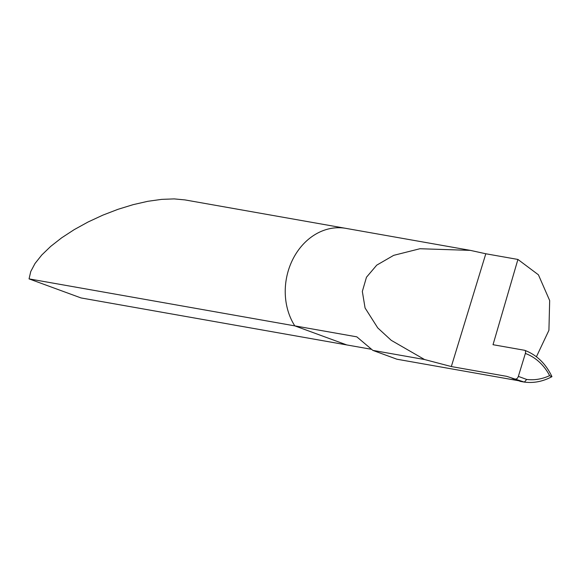 <?xml version="1.0" encoding="UTF-8"?>
<svg xmlns="http://www.w3.org/2000/svg" width="581" height="581" viewBox="0 0 581 581"><rect width="100%" height="100%" fill="white"/><g stroke="black" fill="none" stroke-linecap="round" stroke-linejoin="round"><path stroke-width="0.87" d="M371.194 349.254L346.77 344.932L294.807 325.876A60.17 49.828 100 0 1 293.34 258.298A60.17 49.828 100 0 1 345.877 228.362A60.17 49.828 100 0 0 293.34 258.298A60.17 49.828 100 0 0 294.807 325.876L356.814 336.842L372.849 350.387L424.558 359.53L451.328 366.553L506.69 376.343L524.36 382.095L520.482 381.412L511.934 378.275M551.58 376.67L549.619 375.631A57.163 47.337 100 0 0 525.362 353.451A3.007 1.67 -69.9 0 0 524.737 350.328A3.007 1.67 -69.9 0 0 524.578 350.285L493.022 344.707L517.918 259.446L485.81 253.766L470.349 250.375L419.954 248.733L393.686 255.35L376.728 265.154L366.466 277.246L362.333 291.437L365.071 307.974L377.752 327.916L391.253 340.335L424.558 359.53M517.918 259.446L538.42 274.806L549.67 300.537L548.922 330.306L536.408 356.778M518.666 380.744L396.925 359.218L372.849 350.387M524.737 350.328C536.735 354.904 545.806 363.677 551.95 376.655L551.95 376.655C543.01 381.492 533.83 383.293 524.396 382.102L526.677 379.444A57.163 47.337 100 0 0 549.619 375.631M525.362 353.451L518.346 376.386A3.007 1.67 110.1 0 1 515.812 378.965M485.81 253.766L451.328 366.553M29.05 278.88L294.807 325.876L346.77 344.932L81.02 297.937L29.05 278.88L30.757 271.516L35.027 263.483L41.738 255.037L50.692 246.402L61.615 237.854L74.201 229.64L88.065 222L102.801 215.159L117.972 209.32L133.136 204.657L147.835 201.302L161.649 199.37L174.155 198.898L184.99 199.915L470.349 250.375M518.346 376.386L526.677 379.444"/></g></svg>
